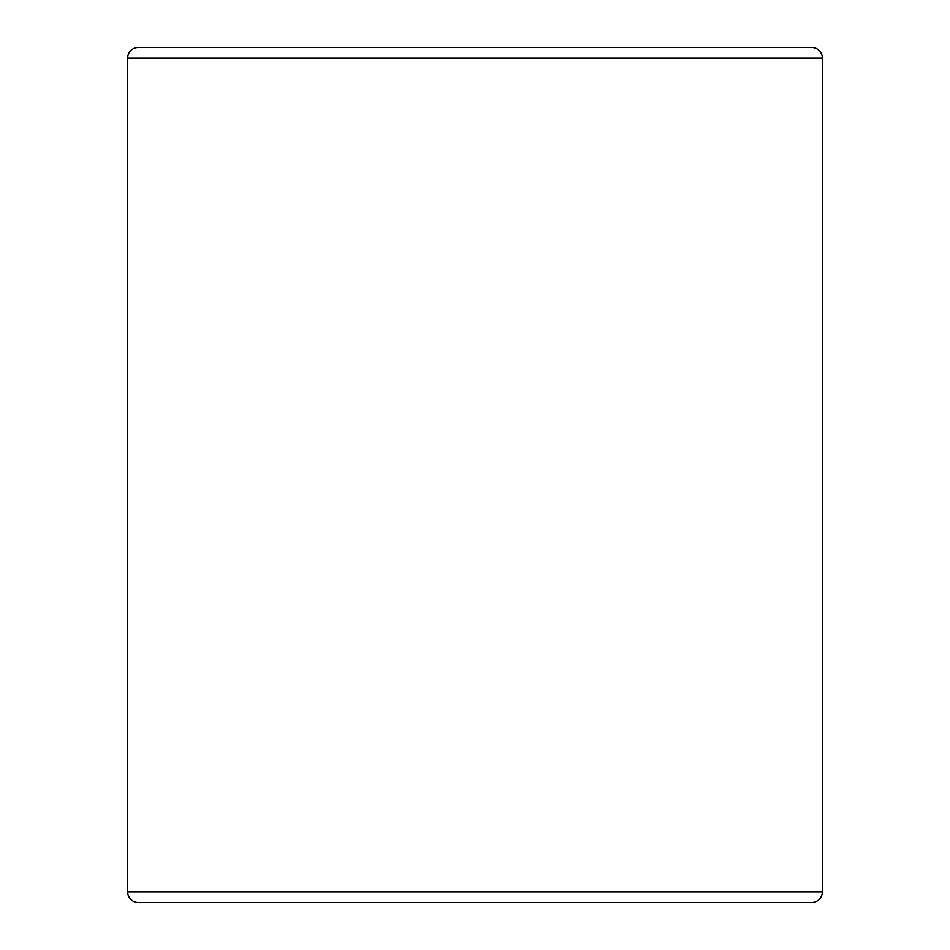 <?xml version="1.0" encoding="UTF-8"?>
<svg xmlns="http://www.w3.org/2000/svg" width="950" height="950" viewBox="0 0 950 950"><rect width="100%" height="100%" fill="white"/><g stroke="black" fill="none" stroke-linecap="round" stroke-linejoin="round"><path stroke-width="1.43" d="M127.656 58.188L822.344 58.188A10.688 10.688 0 0 0 811.656 47.5L138.344 47.5A10.688 10.688 0 0 0 127.656 58.188L127.656 891.812L822.344 891.812A10.688 10.688 0 0 1 811.656 902.5L138.344 902.5A10.688 10.688 0 0 1 127.656 891.812M811.656 47.5A10.688 10.688 0 0 1 822.344 58.188L822.344 891.812"/></g></svg>
